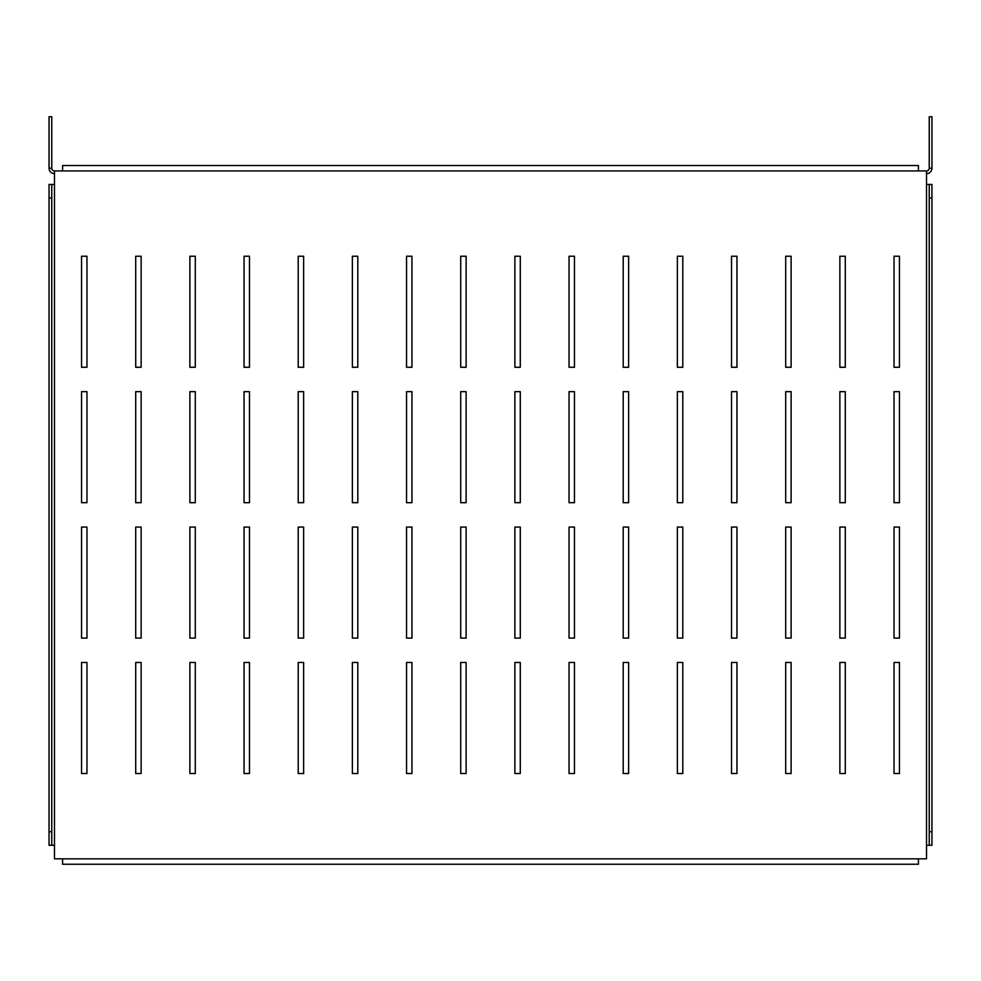 <?xml version="1.0" encoding="UTF-8"?>
<svg xmlns="http://www.w3.org/2000/svg" width="981" height="981" viewBox="0 0 981 981"><rect width="100%" height="100%" fill="white"/><g stroke="black" fill="none" stroke-linecap="round" stroke-linejoin="round"><path stroke-width="1.47" d="M51.76 168.217L49.05 168.217L49.05 116.751L51.76 116.751L51.76 168.217A2.71 2.71 0 0 0 54.47 170.927L54.47 184.465L51.76 184.465L51.76 198.003L49.05 198.003L49.05 184.465L51.76 184.465M49.05 168.217A5.42 5.42 0 0 0 54.47 173.637M929.24 184.465L931.95 184.465L931.95 198.003L929.24 198.003L929.24 184.465L926.53 184.465L926.53 170.927A2.71 2.71 0 0 0 929.24 168.217L931.95 168.217A5.42 5.42 0 0 1 926.53 173.637M929.24 168.217L929.24 116.751L931.95 116.751L931.95 168.217M135.709 367.274L135.709 256.237L141.129 256.237L141.129 367.274L135.709 367.274L141.129 367.274L141.129 256.237L135.709 256.237L135.709 367.274M189.885 367.274L189.885 256.237L195.293 256.237L195.293 367.274L189.885 367.274L195.293 367.274L195.293 256.237L189.885 256.237L189.885 367.274M244.048 367.274L244.048 256.237L249.468 256.237L249.468 367.274L244.048 367.274L249.468 367.274L249.468 256.237L244.048 256.237L244.048 367.274M298.212 367.274L298.212 256.237L303.632 256.237L303.632 367.274L298.212 367.274L303.632 367.274L303.632 256.237L298.212 256.237L298.212 367.274M352.375 367.274L352.375 256.237L357.795 256.237L357.795 367.274L352.375 367.274L357.795 367.274L357.795 256.237L352.375 256.237L352.375 367.274M406.539 367.274L406.539 256.237L411.959 256.237L411.959 367.274L406.539 367.274L411.959 367.274L411.959 256.237L406.539 256.237L406.539 367.274M460.714 367.274L460.714 256.237L466.122 256.237L466.122 367.274L460.714 367.274L466.122 367.274L466.122 256.237L460.714 256.237L460.714 367.274M514.878 367.274L514.878 256.237L520.286 256.237L520.286 367.274L514.878 367.274L520.286 367.274L520.286 256.237L514.878 256.237L514.878 367.274M785.707 367.274L785.707 256.237L791.115 256.237L791.115 367.274L785.707 367.274L791.115 367.274L791.115 256.237L785.707 256.237L785.707 367.274M839.871 367.274L839.871 256.237L845.291 256.237L845.291 367.274L839.871 367.274L845.291 367.274L845.291 256.237L839.871 256.237L839.871 367.274M894.034 367.274L894.034 256.237L899.454 256.237L899.454 367.274L894.034 367.274L899.454 367.274L899.454 256.237L894.034 256.237L894.034 367.274M81.546 638.104L81.546 527.067L86.966 527.067L86.966 638.104L81.546 638.104L86.966 638.104L86.966 527.067L81.546 527.067L81.546 638.104M731.532 367.274L731.532 256.237L736.952 256.237L736.952 367.274L731.532 367.274L736.952 367.274L736.952 256.237L731.532 256.237L731.532 367.274M677.368 367.274L677.368 256.237L682.788 256.237L682.788 367.274L677.368 367.274L682.788 367.274L682.788 256.237L677.368 256.237L677.368 367.274M623.205 367.274L623.205 256.237L628.625 256.237L628.625 367.274L623.205 367.274L628.625 367.274L628.625 256.237L623.205 256.237L623.205 367.274M569.041 367.274L569.041 256.237L574.461 256.237L574.461 367.274L569.041 367.274L574.461 367.274L574.461 256.237L569.041 256.237L569.041 367.274M135.709 773.519L135.709 662.482L141.129 662.482L141.129 773.519L135.709 773.519L141.129 773.519L141.129 662.482L135.709 662.482L135.709 773.519M189.885 773.519L189.885 662.482L195.293 662.482L195.293 773.519L189.885 773.519L195.293 773.519L195.293 662.482L189.885 662.482L189.885 773.519M244.048 773.519L244.048 662.482L249.468 662.482L249.468 773.519L244.048 773.519L249.468 773.519L249.468 662.482L244.048 662.482L244.048 773.519M298.212 773.519L298.212 662.482L303.632 662.482L303.632 773.519L298.212 773.519L303.632 773.519L303.632 662.482L298.212 662.482L298.212 773.519M352.375 773.519L352.375 662.482L357.795 662.482L357.795 773.519L352.375 773.519L357.795 773.519L357.795 662.482L352.375 662.482L352.375 773.519M406.539 773.519L406.539 662.482L411.959 662.482L411.959 773.519L406.539 773.519L411.959 773.519L411.959 662.482L406.539 662.482L406.539 773.519M460.714 773.519L460.714 662.482L466.122 662.482L466.122 773.519L460.714 773.519L466.122 773.519L466.122 662.482L460.714 662.482L460.714 773.519M514.878 773.519L514.878 662.482L520.286 662.482L520.286 773.519L514.878 773.519L520.286 773.519L520.286 662.482L514.878 662.482L514.878 773.519M785.707 773.519L785.707 662.482L791.115 662.482L791.115 773.519L785.707 773.519L791.115 773.519L791.115 662.482L785.707 662.482L785.707 773.519M839.871 773.519L839.871 662.482L845.291 662.482L845.291 773.519L839.871 773.519L845.291 773.519L845.291 662.482L839.871 662.482L839.871 773.519M894.034 773.519L894.034 662.482L899.454 662.482L899.454 773.519L894.034 773.519L899.454 773.519L899.454 662.482L894.034 662.482L894.034 773.519M81.546 367.274L81.546 256.237L86.966 256.237L86.966 367.274L81.546 367.274L86.966 367.274L86.966 256.237L81.546 256.237L81.546 367.274M731.532 773.519L731.532 662.482L736.952 662.482L736.952 773.519L731.532 773.519L736.952 773.519L736.952 662.482L731.532 662.482L731.532 773.519M677.368 773.519L677.368 662.482L682.788 662.482L682.788 773.519L677.368 773.519L682.788 773.519L682.788 662.482L677.368 662.482L677.368 773.519M623.205 773.519L623.205 662.482L628.625 662.482L628.625 773.519L623.205 773.519L628.625 773.519L628.625 662.482L623.205 662.482L623.205 773.519M569.041 773.519L569.041 662.482L574.461 662.482L574.461 773.519L569.041 773.519L574.461 773.519L574.461 662.482L569.041 662.482L569.041 773.519M894.034 502.689L894.034 391.652L899.454 391.652L899.454 502.689L894.034 502.689L899.454 502.689L899.454 391.652L894.034 391.652L894.034 502.689M839.871 502.689L839.871 391.652L845.291 391.652L845.291 502.689L839.871 502.689L845.291 502.689L845.291 391.652L839.871 391.652L839.871 502.689M785.707 502.689L785.707 391.652L791.115 391.652L791.115 502.689L785.707 502.689L791.115 502.689L791.115 391.652L785.707 391.652L785.707 502.689M731.532 502.689L731.532 391.652L736.952 391.652L736.952 502.689L731.532 502.689L736.952 502.689L736.952 391.652L731.532 391.652L731.532 502.689M677.368 502.689L677.368 391.652L682.788 391.652L682.788 502.689L677.368 502.689L682.788 502.689L682.788 391.652L677.368 391.652L677.368 502.689M623.205 502.689L623.205 391.652L628.625 391.652L628.625 502.689L623.205 502.689L628.625 502.689L628.625 391.652L623.205 391.652L623.205 502.689M569.041 502.689L569.041 391.652L574.461 391.652L574.461 502.689L569.041 502.689L574.461 502.689L574.461 391.652L569.041 391.652L569.041 502.689M514.878 502.689L514.878 391.652L520.286 391.652L520.286 502.689L514.878 502.689L520.286 502.689L520.286 391.652L514.878 391.652L514.878 502.689M460.714 502.689L460.714 391.652L466.122 391.652L466.122 502.689L460.714 502.689L466.122 502.689L466.122 391.652L460.714 391.652L460.714 502.689M406.539 502.689L406.539 391.652L411.959 391.652L411.959 502.689L406.539 502.689L411.959 502.689L411.959 391.652L406.539 391.652L406.539 502.689M352.375 502.689L352.375 391.652L357.795 391.652L357.795 502.689L352.375 502.689L357.795 502.689L357.795 391.652L352.375 391.652L352.375 502.689M298.212 502.689L298.212 391.652L303.632 391.652L303.632 502.689L298.212 502.689L303.632 502.689L303.632 391.652L298.212 391.652L298.212 502.689M244.048 502.689L244.048 391.652L249.468 391.652L249.468 502.689L244.048 502.689L249.468 502.689L249.468 391.652L244.048 391.652L244.048 502.689M189.885 502.689L189.885 391.652L195.293 391.652L195.293 502.689L189.885 502.689L195.293 502.689L195.293 391.652L189.885 391.652L189.885 502.689M135.709 502.689L135.709 391.652L141.129 391.652L141.129 502.689L135.709 502.689L141.129 502.689L141.129 391.652L135.709 391.652L135.709 502.689M135.709 638.104L135.709 527.067L141.129 527.067L141.129 638.104L135.709 638.104L141.129 638.104L141.129 527.067L135.709 527.067L135.709 638.104M189.885 638.104L189.885 527.067L195.293 527.067L195.293 638.104L189.885 638.104L195.293 638.104L195.293 527.067L189.885 527.067L189.885 638.104M244.048 638.104L244.048 527.067L249.468 527.067L249.468 638.104L244.048 638.104L249.468 638.104L249.468 527.067L244.048 527.067L244.048 638.104M298.212 638.104L298.212 527.067L303.632 527.067L303.632 638.104L298.212 638.104L303.632 638.104L303.632 527.067L298.212 527.067L298.212 638.104M352.375 638.104L352.375 527.067L357.795 527.067L357.795 638.104L352.375 638.104L357.795 638.104L357.795 527.067L352.375 527.067L352.375 638.104M406.539 638.104L406.539 527.067L411.959 527.067L411.959 638.104L406.539 638.104L411.959 638.104L411.959 527.067L406.539 527.067L406.539 638.104M460.714 638.104L460.714 527.067L466.122 527.067L466.122 638.104L460.714 638.104L466.122 638.104L466.122 527.067L460.714 527.067L460.714 638.104M514.878 638.104L514.878 527.067L520.286 527.067L520.286 638.104L514.878 638.104L520.286 638.104L520.286 527.067L514.878 527.067L514.878 638.104M785.707 638.104L785.707 527.067L791.115 527.067L791.115 638.104L785.707 638.104L791.115 638.104L791.115 527.067L785.707 527.067L785.707 638.104M839.871 638.104L839.871 527.067L845.291 527.067L845.291 638.104L839.871 638.104L845.291 638.104L845.291 527.067L839.871 527.067L839.871 638.104M894.034 638.104L894.034 527.067L899.454 527.067L899.454 638.104L894.034 638.104L899.454 638.104L899.454 527.067L894.034 527.067L894.034 638.104M81.546 502.689L81.546 391.652L86.966 391.652L86.966 502.689L81.546 502.689L86.966 502.689L86.966 391.652L81.546 391.652L81.546 502.689M731.532 638.104L731.532 527.067L736.952 527.067L736.952 638.104L731.532 638.104L736.952 638.104L736.952 527.067L731.532 527.067L731.532 638.104M677.368 638.104L677.368 527.067L682.788 527.067L682.788 638.104L677.368 638.104L682.788 638.104L682.788 527.067L677.368 527.067L677.368 638.104M623.205 638.104L623.205 527.067L628.625 527.067L628.625 638.104L623.205 638.104L628.625 638.104L628.625 527.067L623.205 527.067L623.205 638.104M569.041 638.104L569.041 527.067L574.461 527.067L574.461 638.104L569.041 638.104L574.461 638.104L574.461 527.067L569.041 527.067L569.041 638.104M81.546 773.519L81.546 662.482L86.966 662.482L86.966 773.519L81.546 773.519L86.966 773.519L86.966 662.482L81.546 662.482L81.546 773.519M926.53 170.927L54.47 170.927M51.76 845.291L49.05 845.291L49.05 831.741L51.76 831.741L51.76 845.291L54.47 845.291L54.47 858.829L926.53 858.829L926.53 845.291L929.24 845.291L929.24 831.741L931.95 831.741L931.95 845.291L929.24 845.291M49.05 831.741L49.05 198.003M51.76 831.741L51.76 198.003M931.95 198.003L931.95 831.741M929.24 198.003L929.24 831.741M918.412 858.829L918.412 864.249L62.588 864.249L62.588 858.829M62.588 170.927L62.588 165.507L918.412 165.507L918.412 170.927M54.47 845.291L54.47 184.465M926.53 184.465L926.53 845.291"/></g></svg>
